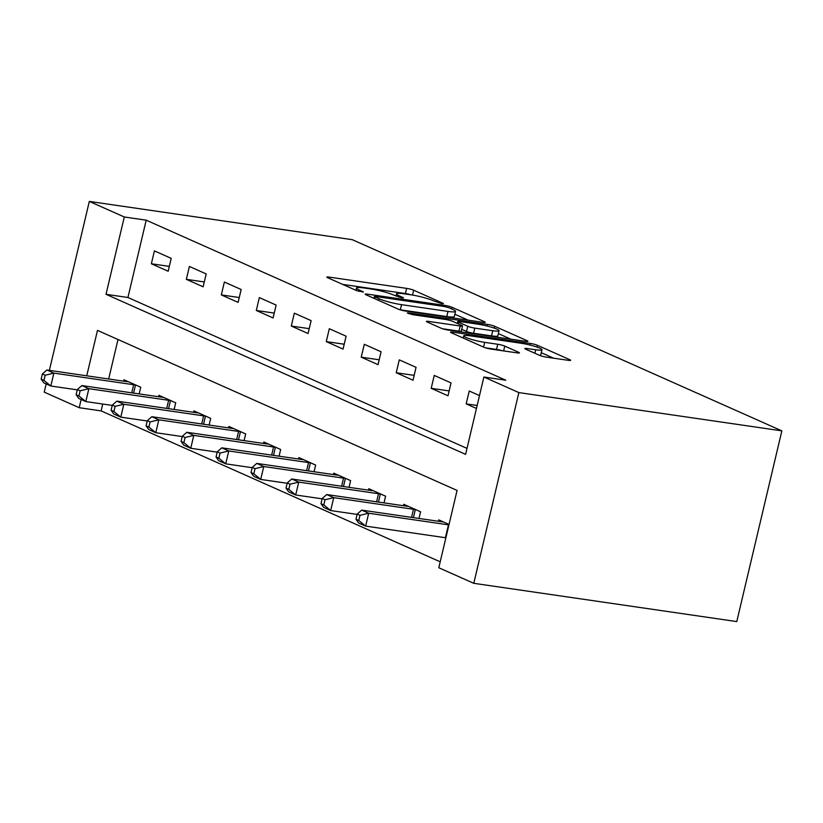<?xml version="1.0" encoding="UTF-8"?>
<svg xmlns="http://www.w3.org/2000/svg" width="823" height="823" viewBox="0 0 823 823"><rect width="100%" height="100%" fill="white"/><g stroke="black" fill="none" stroke-linecap="round" stroke-linejoin="round"><path stroke-width="1.23" d="M441.776 303.636L443.422 303.615L442.867 303.214L413.681 290.221A5.247 0.679 13.3 0 0 406.634 288.379L329.19 277.104A5.247 0.679 13.3 0 0 326.834 277.125A5.247 0.679 13.3 0 0 327.636 277.701L356.822 290.694L363.406 291.98L359.065 289.891A16.779 2.16 13.3 0 1 356.503 288.029A16.779 2.16 13.3 0 1 364.044 287.978L370.494 288.914A16.779 2.16 13.3 0 1 393.055 294.829L401.768 297.813L403.414 297.792L399.073 295.714A16.779 2.16 13.3 0 1 396.521 293.852A16.779 2.16 13.3 0 1 404.052 293.801L410.512 294.737A16.779 2.16 13.3 0 1 433.063 300.652L441.776 303.636M539.507 355.31A5.247 0.679 13.3 0 0 546.554 357.161L568.282 360.32A5.247 0.679 13.3 0 0 570.637 360.299A5.247 0.679 13.3 0 0 569.835 359.723L537.429 345.3A5.247 0.679 13.3 0 0 530.372 343.448L452.938 332.183A5.247 0.679 13.3 0 0 450.582 332.194A5.247 0.679 13.3 0 0 451.374 332.78L483.79 347.203A5.247 0.679 13.3 0 0 490.837 349.055L517.081 352.872A5.247 0.679 13.3 0 0 519.436 352.851A5.247 0.679 13.3 0 0 518.644 352.275L504.766 346.102A5.247 0.679 13.3 0 0 497.72 344.251L484.706 342.358A14.022 1.811 13.3 0 1 470.612 339.138A14.022 1.811 13.3 0 1 463.709 335.856A14.022 1.811 13.3 0 1 470.005 335.815L520.99 343.232A14.022 1.811 13.3 0 1 535.084 346.462A14.022 1.811 13.3 0 1 541.987 349.734A14.022 1.811 13.3 0 1 535.691 349.775L527.193 348.541A5.247 0.679 13.3 0 0 524.837 348.551A5.247 0.679 13.3 0 0 525.63 349.137L539.507 355.31A14.022 1.811 13.3 0 0 540.773 354.888L541.987 349.734M483.883 377.027L518.86 392.592L781.85 430.861L352.295 239.688L89.316 201.419L124.294 216.984L106.013 294.305L465.602 454.347L483.883 377.027L505.795 380.216L146.206 220.173L124.294 216.984M482.854 322.297A5.247 0.679 13.3 0 0 485.21 322.287A5.247 0.679 13.3 0 0 484.408 321.7L452.002 307.277A5.247 0.679 13.3 0 0 444.955 305.426L367.511 294.161A5.247 0.679 13.3 0 0 365.155 294.181A5.247 0.679 13.3 0 0 365.957 294.757L398.363 309.181A5.247 0.679 13.3 0 0 405.41 311.032L482.854 322.297M494.716 326.289L527.121 340.712A5.247 0.679 13.3 0 1 527.924 341.298A5.247 0.679 13.3 0 1 525.568 341.308L448.124 330.044A5.247 0.679 13.3 0 1 441.077 328.192L427.209 322.019A5.247 0.679 13.3 0 1 426.407 321.443A5.247 0.679 13.3 0 1 428.762 321.423L460.17 325.99A5.247 0.679 13.3 0 0 462.526 325.98A5.247 0.679 13.3 0 0 461.724 325.394L452.527 321.299A5.247 0.679 13.3 0 0 445.469 319.447L412.776 314.695L407.282 312.997L408.928 312.987L487.658 324.437A5.247 0.679 13.3 0 1 494.716 326.289L494.284 328.11M146.206 220.173L127.925 297.494L467.011 448.401M151.36 263.772L168.159 271.251L171.205 258.36L154.415 250.892L151.36 263.772L169.301 266.385M186.348 279.347L203.137 286.816L206.182 273.925L189.393 266.457L186.348 279.347L204.279 281.95M221.325 294.912L238.114 302.38L241.16 289.501L224.37 282.022L221.325 294.912L239.267 297.525M256.303 310.477L273.092 317.956L276.137 305.066L259.348 297.597L256.303 310.477L274.244 313.09M291.28 326.042L308.069 333.521L311.125 320.631L294.325 313.162L291.28 326.042L309.222 328.655M326.268 341.617L343.057 349.086L346.102 336.206L329.313 328.727L326.268 341.617L344.199 344.22M361.246 357.182L378.035 364.651L381.08 351.771L364.291 344.292L361.246 357.182L379.187 359.795M396.223 372.747L413.012 380.226L416.057 367.336L399.268 359.867L396.223 372.747L414.164 375.36M431.201 388.322L447.99 395.791L451.035 382.901L434.246 375.432L431.201 388.322L449.142 390.925M479.5 395.575L469.233 390.997L466.178 403.887L476.455 408.455M102.741 404.031L101.126 410.893L440.202 561.811M117.998 339.518L108.667 378.991M123.615 381.172L123.944 379.753L140.743 387.221L139.159 393.908M158.592 396.737L158.932 395.318L175.721 402.797L174.137 409.473M193.57 412.302L193.909 410.883L210.698 418.362L209.114 425.049M228.557 427.878L228.887 426.458L245.676 433.927L244.102 440.614M263.535 443.443L263.864 442.023L280.653 449.492L279.079 456.179M298.512 459.008L298.852 457.588L315.641 465.067L314.057 471.754M333.49 474.583L333.829 473.163L350.619 480.632L349.034 487.319M368.467 490.148L368.807 488.728L385.596 496.197L384.022 502.884M403.455 505.713L403.784 504.293L420.574 511.772L419 518.459M438.433 521.278L438.772 519.869L449.039 524.436M86.744 375.802L97.484 330.383L457.074 490.426L438.803 567.747L473.781 583.312L736.77 621.581L781.85 430.861M101.126 410.893L79.203 407.704L44.226 392.139L46.17 383.93M473.781 583.312L518.86 392.592M89.316 201.419L49.37 370.371M81.148 399.494L79.203 407.704M127.925 297.494L106.013 294.305M466.178 403.887L477.155 405.482M410.872 294.799A5.247 0.679 13.3 0 0 405.41 293.533L342.687 284.398M468.143 320.157L454.862 314.252M448.998 307.751L444.06 306.454L376.09 296.558L374.434 296.568L378.981 298.749A16.779 2.16 13.3 0 0 401.542 304.664L448 311.423A16.779 2.16 13.3 0 0 455.541 311.372A16.779 2.16 13.3 0 0 452.979 309.52L448.998 307.751M399.957 309.767A16.779 2.16 13.3 0 0 400.317 309.818L401.542 304.664M455.541 311.372L454.317 316.526A16.779 2.16 13.3 0 1 446.786 316.577L400.317 309.818M498.368 333.613L510.857 339.169M442.681 328.778L458.946 331.144A5.247 0.679 13.3 0 0 461.302 331.134L462.526 325.98M492.761 330.733A14.022 1.811 13.3 0 0 499.057 330.692A14.022 1.811 13.3 0 0 492.154 327.42A14.022 1.811 13.3 0 0 478.06 324.19L460.098 321.577A5.247 0.679 13.3 0 0 457.742 321.598A5.247 0.679 13.3 0 0 458.545 322.174L467.752 326.268A5.247 0.679 13.3 0 0 474.799 328.12L492.761 330.733L491.537 335.887A14.022 1.811 13.3 0 0 497.843 335.846L499.057 330.692M491.537 335.887L473.575 333.274A5.247 0.679 13.3 0 1 466.528 331.422L461.744 329.293M501.948 350.67A5.247 0.679 13.3 0 0 496.495 349.405L485.395 347.79M553.57 358.18L541.287 352.707M128.501 381.779L128.09 381.759A5.339 0.689 -166.7 0 1 126.649 381.615L46.88 370L53.876 373.117L50.831 386.008L77.28 389.855M43.948 380.37L50.831 386.008L43.835 382.89L41.15 379.125L43.948 380.37L45.162 375.216L42.364 373.971L41.15 379.125M45.162 375.216L53.876 373.117L133.655 384.722A5.339 0.689 -166.7 0 1 135.486 385.051L136.186 385.195M42.364 373.971L46.88 370M163.479 397.344L163.067 397.324A5.339 0.689 -166.7 0 1 161.637 397.18L81.858 385.576L88.853 388.682L85.808 401.573L112.257 405.42M78.926 395.945L85.808 401.573L78.813 398.455L76.127 394.701L78.926 395.945L80.15 390.791L77.352 389.546L76.127 394.701M80.15 390.791L88.853 388.682L168.633 400.297A5.339 0.689 -166.7 0 1 170.464 400.626L171.163 400.77M77.352 389.546L81.858 385.576M198.456 412.909L198.045 412.899A5.339 0.689 -166.7 0 1 196.615 412.745L116.845 401.14L123.841 404.258L120.796 417.138L147.235 420.985M113.903 411.51L120.796 417.138L113.79 414.031L111.105 410.266L113.903 411.51L115.127 406.356L112.329 405.111L111.105 410.266M115.127 406.356L123.841 404.258L203.61 415.862A5.339 0.689 -166.7 0 1 205.452 416.191L206.151 416.335M112.329 405.111L116.845 401.14M233.444 428.485L233.032 428.464A5.339 0.689 -166.7 0 1 231.592 428.32L151.823 416.705L158.818 419.823L155.773 432.713L182.212 436.56M148.891 427.075L155.773 432.713L148.778 429.596L146.093 425.83L148.891 427.075L150.105 421.921L147.307 420.676L146.093 425.83M150.105 421.921L158.818 419.823L238.588 431.427A5.339 0.689 -166.7 0 1 240.429 431.756L241.129 431.9M147.307 420.676L151.823 416.705M268.421 444.05L268.01 444.029A5.339 0.689 -166.7 0 1 266.57 443.885L186.8 432.281L193.796 435.388L190.751 448.278L217.19 452.125M183.868 442.651L190.751 448.278L183.755 445.161L181.07 441.406L183.868 442.651L185.082 437.497L182.284 436.252L181.07 441.406M185.082 437.497L193.796 435.388L273.565 447.002A5.339 0.689 -166.7 0 1 275.407 447.321L276.106 447.475M182.284 436.252L186.8 432.281M303.399 459.615L302.987 459.604A5.339 0.689 -166.7 0 1 301.557 459.45L221.778 447.846L228.773 450.963L225.728 463.843L252.177 467.69M218.846 458.216L225.728 463.843L218.733 460.736L216.048 456.971L218.846 458.216L220.07 453.062L217.272 451.817L216.048 456.971M220.07 453.062L228.773 450.963L308.553 462.567A5.339 0.689 -166.7 0 1 310.384 462.896L311.084 463.04M217.272 451.817L221.778 447.846M338.376 475.19L337.965 475.169A5.339 0.689 -166.7 0 1 336.535 475.025L256.766 463.411L263.761 466.528L260.706 479.418L287.155 483.266M253.823 473.781L260.706 479.418L253.71 476.301L251.025 472.536L253.823 473.781L255.048 468.626L252.25 467.382L251.025 472.536M255.048 468.626L263.761 466.528L343.53 478.132A5.339 0.689 -166.7 0 1 345.372 478.461L346.061 478.605M252.25 467.382L256.766 463.411M373.364 490.755L372.942 490.734A5.339 0.689 -166.7 0 1 371.512 490.59L291.743 478.986L298.739 482.093L295.694 494.983L322.132 498.831M288.811 489.356L295.694 494.983L288.698 491.866L286.013 488.111L288.811 489.356L290.025 484.202L287.227 482.957L286.013 488.111M290.025 484.202L298.739 482.093L378.508 493.707A5.339 0.689 -166.7 0 1 380.349 494.026L381.049 494.17M287.227 482.957L291.743 478.986M408.342 506.32L407.93 506.31A5.339 0.689 -166.7 0 1 406.49 506.155L326.721 494.551L333.716 497.658L330.671 510.548L357.11 514.396M323.789 504.921L330.671 510.548L323.676 507.431L320.991 503.676L323.789 504.921L325.003 499.767L322.204 498.522L320.991 503.676M325.003 499.767L333.716 497.658L413.485 509.272A5.339 0.689 -166.7 0 1 415.327 509.602L416.026 509.746M322.204 498.522L326.721 494.551M443.319 521.895L442.908 521.875A5.339 0.689 -166.7 0 1 441.478 521.72L361.698 510.116L368.694 513.233L365.649 526.113L445.418 537.728A5.339 0.689 -166.7 0 1 445.881 537.8M358.766 520.486L365.649 526.113L358.653 523.006L355.968 519.241L358.766 520.486L359.99 515.332L357.182 514.087L355.968 519.241M359.99 515.332L368.694 513.233L448.473 524.837A5.339 0.689 -166.7 0 1 448.926 524.909M357.182 514.087L361.698 510.116M442.743 303.728L442.867 303.214M362.717 292.083L362.84 291.568M402.735 297.905L402.859 297.391M398.733 297.154L399.073 295.714M358.725 291.332L359.065 289.891M328.912 278.277L329.19 277.104M405.41 293.533L406.634 288.379M412.539 295.066L413.681 290.221M367.233 295.323L367.511 294.161M444.687 306.557L444.955 305.426M451.611 308.913L452.002 307.277M484.233 322.441L484.408 321.7M374.609 298.615L375 296.98M378.59 300.385L378.981 298.749M446.786 316.577L448 311.423M526.946 341.452L527.121 340.712M428.485 322.585L428.762 321.423M458.946 331.144L460.17 325.99M408.753 313.738L408.928 312.987M487.278 326.062L487.658 324.437M458.164 323.809L458.545 322.174M466.528 331.422L467.752 326.268M473.575 333.274L474.799 328.12M526.915 349.703L527.193 348.541M534.868 353.242L535.691 349.775M483.585 347.111L484.706 342.358M496.495 349.405L497.72 344.251M503.635 350.917L504.766 346.102M518.459 353.016L518.644 352.275M452.66 333.346L452.938 332.183M530.002 345.053L530.372 343.448M536.997 347.08L537.429 345.3M569.66 360.464L569.835 359.723M131.731 392.828L133.655 384.722M133.583 393.096L135.486 385.051M166.719 408.393L168.633 400.297M168.571 408.671L170.464 400.626M201.697 423.968L203.61 415.862M203.548 424.236L205.452 416.191M236.674 439.533L238.588 431.427M238.526 439.801L240.429 431.756M271.652 455.098L273.565 447.002M273.503 455.376L275.407 447.321M306.629 470.674L308.553 462.567M308.481 470.941L310.384 462.896M341.617 486.239L343.53 478.132M343.469 486.506L345.372 478.461M376.595 501.804L378.508 493.707M378.446 502.071L380.349 494.026M411.572 517.379L413.485 509.272M413.424 517.646L415.327 509.602M445.418 537.728L448.473 524.837M395.976 296.136L396.521 293.852M355.968 290.313L356.503 288.029M374.023 298.348L374.434 296.568M457.31 323.429L457.742 321.598M463.195 338.037L463.709 335.856"/></g></svg>
